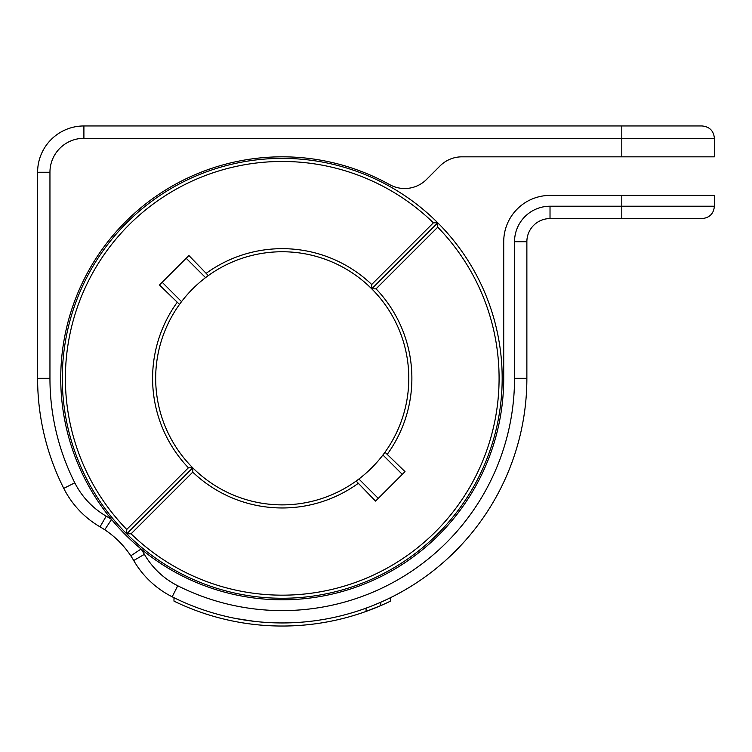 <?xml version="1.0" encoding="UTF-8"?>
<svg xmlns="http://www.w3.org/2000/svg" width="752" height="752" viewBox="0 0 752 752"><rect width="100%" height="100%" fill="white"/><g stroke="black" fill="none" stroke-linecap="round" stroke-linejoin="round"><path stroke-width="1.13" d="M224.886 619.31L224.19 619.14M363.808 612.222A599.363 365.66 -90 0 1 363.056 612.485M360.904 613.218L359.541 613.67M368.649 607.184A244.635 244.635 -90 0 1 366.074 608.133L366.083 611.414L380.813 605.576A247.718 247.718 0 0 0 390.711 601.027L390.711 597.586M244.908 623.211A808.503 441.621 -90 0 1 243.413 622.976M243.234 622.947L242.567 622.844M241.317 622.637L239.944 622.402M228.053 620.043L227.461 619.911M306.402 624.856A962.786 485.895 90 0 1 305.133 624.978M222.131 618.633L222.968 618.84M231.748 617.683L230.168 617.345M230.168 620.503L231.748 620.842M350.056 616.574L349.257 616.8M349.003 616.875L347.781 617.213M341.671 618.802L339.218 619.394M352.434 615.888L351.936 616.029M345.018 617.947L343.927 618.229M343.655 618.304L341.192 618.924A247.718 247.718 -90 0 1 296.532 625.626A951.515 484.683 90 0 1 295.245 625.692M343.861 618.247L342.912 618.492M342.94 618.482L343.542 618.332L342.94 618.482M368.179 610.652L366.083 611.414A247.718 247.718 0 0 1 173.985 601.13L173.985 597.699M371.77 609.289L368.16 610.662M343.739 618.285L341.192 618.915M714.4 138.312L714.4 156.83L461.935 156.83A30.87 30.87 0 0 0 440.108 165.872L426.497 179.484A30.87 30.87 0 0 1 389.696 184.644A221.483 221.483 0 0 0 111.55 519.463L104.735 529.756A92.609 92.609 0 0 0 100.025 526.832A92.609 92.609 0 0 1 63.76 488.377A244.635 244.635 0 0 1 37.6 378.312L37.6 172.264A46.304 46.304 0 0 1 83.904 125.96L702.048 125.96C709.55 126.693 713.667 130.81 714.4 138.312L83.904 138.312A33.953 33.953 0 0 0 49.952 172.264L49.952 378.312A232.293 232.293 0 0 0 74.786 482.822L63.76 488.377A244.635 244.635 0 0 1 37.6 378.312L49.952 378.312M74.786 482.822A80.257 80.257 0 0 0 106.22 516.154A104.951 104.951 0 0 1 111.55 519.463A221.483 221.483 0 0 0 141.094 548.998L130.801 555.822C123.854 545.388 115.169 536.693 104.735 529.756A92.609 92.609 0 0 0 100.025 526.832A92.609 92.609 0 0 1 63.76 488.377M514.528 378.312L514.528 241.721A35.504 35.504 0 0 1 550.022 206.217L714.4 206.217C713.667 213.718 709.55 217.836 702.048 218.569L550.022 218.569A23.152 23.152 0 0 0 526.87 241.721L526.87 378.312A244.635 244.635 0 0 1 172.18 596.797A92.609 92.609 0 0 1 133.715 560.522A92.609 92.609 0 0 0 130.801 555.822A92.609 92.609 0 0 1 133.715 560.522L144.403 554.337A80.257 80.257 0 0 0 177.735 585.77A232.293 232.293 0 0 0 514.528 378.312L526.87 378.312M381.537 605.266L381.537 605.266A612.664 356.805 90 0 0 383.764 604.279M388.032 602.305A528.017 331.341 -90 0 1 385.062 603.687M215.241 616.809A2342.076 721.976 90 0 1 212.609 616.048A2479.494 739.385 -90 0 1 210.081 615.296M334.142 617.383L335.514 617.082M336.764 616.8L337.422 616.64L336.764 616.8M337.422 619.808L336.764 619.958A787.043 429.984 -90 0 0 337.3 619.836M191.572 608.847L191.516 608.829A247.718 247.718 -90 0 1 173.985 601.13M235.874 618.52L254.721 621.396M316.348 623.681A941.918 478.122 90 0 1 315.069 623.85M390.711 601.027A247.718 247.718 90 0 1 380.681 605.642M378.275 606.667A247.718 247.718 90 0 1 355.931 614.826M221.379 618.445L220.101 618.116M621.791 218.569L621.791 195.417L550.022 195.417A46.304 46.304 0 0 0 503.718 241.721L503.718 378.312A221.483 221.483 0 0 1 141.094 548.998A104.951 104.951 0 0 1 144.403 554.337M305.133 621.876A950.537 479.72 -90 0 0 306.402 621.754M378.275 603.311A244.635 244.635 -90 0 0 380.813 602.211L373.49 605.294M226.615 616.546L227.8 616.819M361.928 609.609A596.862 362.727 90 0 0 363.056 609.214M202.561 612.871A2213.437 687.469 -90 0 1 201.884 612.645M227.696 619.958L226.615 619.714M207.091 614.365A2493.952 734.14 90 0 1 204.563 613.547M218.503 617.702A675.794 394.17 90 0 1 214.762 616.668M621.791 195.417L714.4 195.417L714.4 206.217M313.894 624.01A619.441 388.793 -90 0 1 311.281 624.329M380.813 605.576L380.813 602.211M387.449 454.067A129.645 129.645 0 0 0 376.066 288.853A475.894 336.511 -45 0 0 371.732 288.824A126.562 126.562 0 0 1 384.977 452.225L405.018 471.626L375.549 501.095L356.147 481.054A5787.016 841.977 45 0 0 358.911 479.005A126.562 126.562 0 0 0 382.928 454.998A5787.016 841.977 -135 0 0 384.977 452.225M376.066 288.853L437.739 227.179A796.33 563.088 -45 0 0 437.758 222.789L371.732 288.824A126.562 126.562 0 0 0 208.323 275.58L188.921 255.539L159.452 284.999L179.502 304.4A126.562 126.562 0 0 0 192.747 467.81A475.894 336.511 -45 0 0 192.766 472.143A129.645 129.645 0 0 0 357.99 483.536M437.739 227.179A216.858 216.858 0 0 1 435.577 531.655A216.858 216.858 0 0 1 131.092 533.817A796.33 563.088 135 0 1 126.712 533.835A219.941 219.941 0 0 0 437.758 533.835A219.941 219.941 0 0 0 437.758 222.789L371.732 288.824A475.894 336.511 -45 0 0 371.704 284.482L433.378 222.808A216.858 216.858 0 0 0 128.893 224.98A216.858 216.858 0 0 0 126.731 529.455A796.33 563.088 135 0 0 126.712 533.835A219.941 219.941 0 0 1 126.712 222.789A219.941 219.941 0 0 1 437.758 222.789A796.33 563.088 -45 0 0 433.378 222.808M131.092 533.817L192.766 472.143M356.147 481.054A126.562 126.562 0 0 1 192.747 467.81L126.712 533.835L192.747 467.81A475.894 336.511 -45 0 1 188.404 467.782A129.645 129.645 0 0 1 177.021 302.567M382.928 454.998L402.292 474.352M358.911 479.005L378.275 498.369M179.502 304.4A5787.016 841.977 -135 0 1 181.542 301.637A126.562 126.562 0 0 1 205.559 277.629A5787.016 841.977 45 0 1 208.323 275.58M205.559 277.629L186.195 258.265M126.731 529.455L188.404 467.782M206.49 273.098A129.645 129.645 0 0 1 371.704 284.482M181.542 301.637L162.188 282.273M37.6 172.264L49.952 172.264M83.904 125.96L83.904 138.312M514.528 241.721L526.87 241.721M550.022 206.217L550.022 218.569M177.735 585.77L172.18 596.797A92.609 92.609 0 0 1 133.715 560.522M106.22 516.154L100.025 526.832M621.791 156.83L621.791 125.96"/></g></svg>
